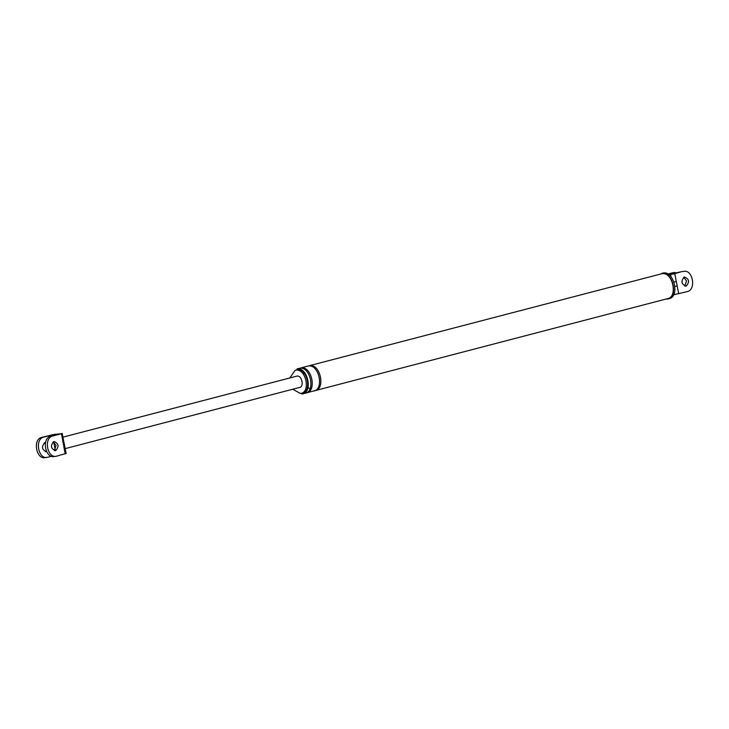 <?xml version="1.0" encoding="UTF-8"?>
<svg xmlns="http://www.w3.org/2000/svg" width="729" height="729" viewBox="0 0 729 729"><rect width="100%" height="100%" fill="white"/><g stroke="black" fill="none" stroke-linecap="round" stroke-linejoin="round"><path stroke-width="1.09" d="M65.337 453.62L56.744 456.144C47.431 459.152 43.266 437.91 52.789 436.006L61.282 433.791L54.42 434.347L41.772 437.364C32.249 439.268 36.423 460.509 45.727 457.493M44.214 442.877L45.335 443.478M46.246 450.887L45.307 451.734M56.744 456.144L55.96 456.281M55.659 450.65C50.784 448.718 50.183 445.665 53.864 441.501C58.748 443.432 59.341 446.485 55.659 450.65L55.331 450.713M62.822 440.835L61.382 433.491M63.888 446.266L62.73 441.145M65.173 448.636L299.255 387.536C304.421 387.217 302.052 375.153 297.013 376.091L62.913 437.154M46.975 457.393L47.749 457.247C38.446 460.254 34.281 439.022 43.804 437.118L52.297 434.903L59.259 434.047L50.766 436.261C41.243 438.165 45.408 459.398 54.711 456.39M47.749 457.247L51.495 456.272M55.222 449.802L53.682 441.956M52.479 435.814L52.297 434.903M45.517 442.521L44.879 442.603C41.198 446.777 41.799 449.82 46.674 451.761M53.208 441.774L56.06 445.455L54.338 450.595M671.081 276.82L670.634 274.514L674.781 273.712L676.321 281.585L673.997 282.096M676.321 281.585L677.186 285.968L674.981 286.461M667.828 274.013L672.858 272.728M670.634 274.514L668.921 274.724M683.866 271.379L683.273 271.498C692.577 268.491 696.751 289.723 687.228 291.627L673.642 294.762M672.256 272.856L674.881 272.482M674.289 272.6L668.156 274.204M681.843 271.625L668.575 274.478M684.786 286.114L686.545 280.947L683.693 277.257M681.25 271.744L674.781 273.712M292.785 389.25L300.421 393.478L302.471 392.995M300.421 393.478C310.955 392.84 306.125 368.227 295.846 370.15L295.127 370.286L289.832 377.941M304.576 393.314C315.894 392.621 310.7 366.177 299.655 368.236L297.004 368.929C308.048 366.869 313.242 393.314 301.924 394.006L305.351 393.159M301.751 393.131C312.285 392.494 307.456 367.881 297.168 369.803L295.127 370.286M668.338 298.781C679.984 298.07 674.644 270.851 663.272 272.974L661.95 273.32C673.314 271.197 678.653 298.416 667.008 299.127L669.131 298.626M666.935 298.762C678.252 298.07 673.067 271.625 662.023 273.685L309.606 365.639C320.66 363.58 325.845 390.024 314.527 390.717M686.144 286.142C681.269 284.201 680.667 281.157 684.349 276.984C689.233 278.925 689.825 281.968 686.144 286.142L685.825 286.196M305.898 392.967C317.215 392.275 312.03 365.83 300.986 367.89L308.285 365.985C319.329 363.926 324.523 390.37 313.206 391.063M65.236 453.921L63.797 446.576M43.804 437.118L41.772 437.364M52.789 436.006L50.766 436.261M674.58 294.644L674.307 293.231M677.186 285.968L678.726 293.842M62.193 433.463L66.148 453.593M47.03 457.384L45.007 457.63M56.024 456.281L53.992 456.527M675.008 272.464L672.976 272.719M681.97 271.607L683.993 271.361M299.628 369.166L297.696 370.223M303.902 371.899L303.419 374.287M307.456 387.072L310.8 389.514M667.709 298.608L315.302 390.562M313.971 390.908L306.672 392.813"/></g></svg>
